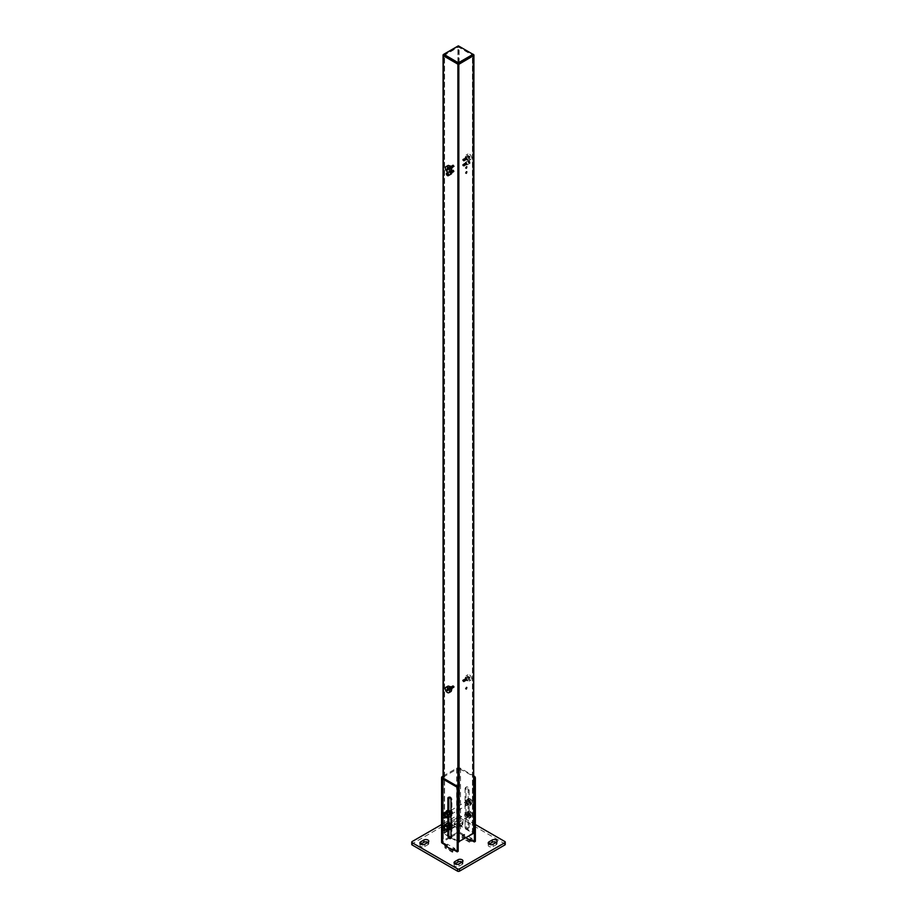 <?xml version="1.0" encoding="UTF-8"?>
<svg xmlns="http://www.w3.org/2000/svg" width="917" height="917" viewBox="0 0 917 917"><rect width="100%" height="100%" fill="white"/><g stroke="black" fill="none" stroke-linecap="round" stroke-linejoin="round"><path stroke-width="0.69" stroke-dasharray="4.58 3.44" d="M471.086 816.199A3.519 2.029 -120 0 0 469.55 812.668A3.519 2.029 -120 0 0 466.845 811.728A3.519 2.029 -120 0 0 466.845 815.786A3.519 2.029 -120 0 0 470.352 817.815A3.519 2.029 -120 0 0 471.086 816.199M469.745 815.431A1.628 0.94 -120 0 0 469.034 813.792A1.628 0.94 -120 0 0 467.785 813.356A1.628 0.94 -120 0 0 467.785 815.236A1.628 0.94 -120 0 0 469.412 816.176A1.628 0.94 -120 0 0 469.745 815.431M469.252 815.717A1.628 0.94 -120 0 0 468.541 814.078A1.628 0.94 -120 0 0 467.292 813.643A1.628 0.94 -120 0 0 467.292 815.522A1.628 0.94 -120 0 0 468.908 816.462A1.628 0.94 -120 0 0 469.252 815.717M470.581 816.485A3.519 2.029 -120 0 0 469.057 812.955A3.519 2.029 -120 0 0 466.34 812.015A3.519 2.029 -120 0 0 466.34 816.073A3.519 2.029 -120 0 0 469.859 818.102A3.519 2.029 -120 0 0 470.581 816.485M466.386 162.275A1.536 0.883 -120 0 0 465.618 162.206A1.536 0.883 -120 0 0 465.618 163.971A1.536 0.883 -120 0 0 467.154 164.865A1.536 0.883 -120 0 0 467.395 163.627A1.536 0.883 -120 0 0 466.386 162.275M469.493 160.486A1.536 0.883 -120 0 0 468.725 160.406A1.536 0.883 -120 0 0 468.725 162.183A1.536 0.883 -120 0 0 470.261 163.066A1.536 0.883 -120 0 0 470.501 161.839A1.536 0.883 -120 0 0 469.493 160.486M462.627 164.728L463.899 164.487L464.059 166.206L462.879 164.59L464.14 164.338L464.3 166.057L463.119 164.441L464.392 164.2L464.827 163.1L466.386 164.498L466.077 162.618L465.974 164.922L465.171 164.533L465.251 163.077L466.386 164.349L465.412 164.395L465.504 162.928L466.638 164.2L465.664 164.246L465.744 162.79L466.719 164.498L465.916 164.109L465.836 162.699L466.707 162.985L466.065 162.618L465.687 163.547L464.85 163.272L465.79 163.581L466.008 164.9L464.942 163.971L465.228 165.358L464.426 164.968L464.506 163.513L465.641 164.773L464.667 164.819L464.759 163.364L465.893 164.636L464.919 164.682L464.85 163.272M469.389 162.286L469.091 161.094L469.894 162.378L468.449 162.825L468.048 162.183L468.988 161.644M462.661 164.877L463.796 164.728L464.013 166.057L463.142 164.258L464.266 165.908L463.36 164.132L464.254 164.464L464.346 165.828L463.601 163.994L464.506 164.315L464.587 165.679L463.853 163.845L464.759 164.177L464.839 165.541L463.864 164.177L465.286 163.054L466.249 164.762L465.148 163.432L466.283 163.295L466.363 164.659L465.389 163.295L466.535 163.146L466.753 164.475L465.687 163.547M463.28 164.51A0.997 0.573 -120 0 0 463.016 165.92A0.997 0.573 -120 0 0 463.28 164.51M462.867 164.751L463.956 164.544L464.094 165.966L463.119 164.601L464.3 164.441L464.518 165.759L463.452 164.831L463.796 163.914L464.759 165.622L463.704 164.693L464.048 163.776L465.011 165.473L463.956 164.544L464.3 163.627L465.263 165.335L464.197 164.407L464.541 163.49L465.504 165.186L464.449 164.258L464.793 163.341L465.756 165.049L464.885 163.249M468.048 162.183L468.667 161.736L468.449 162.825M468.965 162.917L469.894 162.378M468.163 161.633L469.091 161.094M468.667 161.736L469.607 161.197M469.068 162.378L470.008 161.839M464.392 164.2L464.552 165.92L463.429 164.762L463.83 163.685L465.183 165.198L464.162 165.45L464.082 163.535L465.423 165.06L464.254 165.117L464.334 163.386L465.676 164.911L464.495 164.98L464.575 163.249L465.928 164.773L465.549 165.347L464.426 164.189M466.088 164.246L465.79 165.198L464.621 163.581L465.962 163.421L466.042 165.06L464.862 163.444L466.134 163.192L466.295 164.911L465.114 163.295L466.455 163.134L466.535 164.773L465.366 163.157L466.627 162.905L467.166 164.051L466.386 164.498M447.049 810.639A3.519 2.029 -120 0 0 446.808 813.517A3.519 2.029 -120 0 0 449.032 816.382A3.519 2.029 -120 0 0 450.522 816.669M449.032 814.835A1.628 0.94 -120 0 0 449.846 814.915A1.628 0.94 -120 0 0 449.846 813.047A1.628 0.94 -120 0 0 448.218 812.107A1.628 0.94 -120 0 0 447.966 813.402A1.628 0.94 -120 0 0 449.032 814.835M448.539 815.121A1.628 0.94 -120 0 0 449.341 815.202A1.628 0.94 -120 0 0 449.341 813.333A1.628 0.94 -120 0 0 447.725 812.393A1.628 0.94 -120 0 0 447.473 813.688A1.628 0.94 -120 0 0 448.539 815.121M446.201 811.465A3.519 2.029 -120 0 0 448.539 816.669A3.519 2.029 -120 0 0 449.387 816.99M469.768 805.218L472.393 802.719L470.925 803.556L469.768 800.552L467.429 799.211L466.272 800.873L467.429 803.877L469.768 805.218L470.925 803.556M472.393 802.719L471.235 799.716L469.768 800.552M471.235 804.369L468.896 803.028L467.429 803.877M471.235 799.716L468.896 798.363L466.272 800.873M467.727 800.025L468.896 803.028M468.896 798.363L467.429 799.211M468.495 799.085A2.854 1.651 60 0 1 470.249 798.936A2.854 1.651 60 0 1 471.991 801.114A2.854 1.651 60 0 1 471.991 803.441A2.854 1.651 60 0 1 470.249 803.601A2.854 1.651 60 0 1 468.495 801.424A2.854 1.651 60 0 1 468.495 799.085M442.728 815.855A1.754 1.009 -120 0 0 443.851 817.804M462.523 680.574L462.523 680.574A0.997 0.573 -120 0 0 463.876 681.033A0.997 0.573 -120 0 0 462.523 680.574M467.143 679.428L465.641 678.442L466.593 680.15L466.512 678.786L465.607 678.454L466.34 680.288L466.26 678.935L465.355 678.603L466.088 680.437L466.008 679.073L465.102 678.74L465.847 680.574L465.767 679.222L464.862 678.889L465.595 680.723L465.515 679.359L464.61 679.027L465.343 680.861L465.263 679.508L464.357 679.176L465.102 681.01L465.011 679.646L464.117 679.314L464.85 681.159L464.77 679.795L463.864 679.463L464.598 681.297L464.518 679.933L463.612 679.6L464.357 681.446L464.266 680.082L463.372 679.749L464.105 681.583L464.025 680.219L463.119 679.887L463.853 681.732L463.773 680.368L462.638 680.506M465.607 678.454L465.641 678.442A0.997 0.573 -120 0 0 467.04 679.589L466.936 679.657M465.641 678.442L466.512 680.231L465.538 678.534L465.183 679.394L466.26 680.38L465.297 678.672L464.93 679.531L466.008 680.517L465.045 678.821L464.69 679.68L465.767 680.666L464.793 678.958L464.438 679.818L465.515 680.804L464.552 679.107L464.185 679.967L465.263 680.953L464.3 679.245L463.945 680.105L465.022 681.102L464.048 679.394L463.693 680.254L464.77 681.239L463.807 679.531L463.44 680.391L464.518 681.388L463.555 679.68L463.2 680.54L464.277 681.526L463.303 679.818L462.947 680.678L464.025 681.675L463.807 680.345L462.661 680.494L463.635 681.858L463.555 680.494L462.42 680.632M469.447 679.898A3.072 1.777 60 0 1 467.429 677.193A3.072 1.777 60 0 1 467.899 674.729A3.072 1.777 60 0 1 470.983 676.505A3.072 1.777 60 0 1 470.983 680.059A3.072 1.777 60 0 1 469.447 679.898M467.578 680.976A3.072 1.777 60 0 1 465.572 678.271A3.072 1.777 60 0 1 466.042 675.806A3.072 1.777 60 0 1 469.114 677.583A3.072 1.777 60 0 1 469.114 681.125A3.072 1.777 60 0 1 467.578 680.976M469.057 677.606L469.309 676.712L469.962 677.858L468.128 678.144L468.919 676.929M467.578 677.033A1.754 1.009 -120 0 0 466.696 676.941A1.754 1.009 -120 0 0 466.696 678.97A1.754 1.009 -120 0 0 468.461 679.99A1.754 1.009 -120 0 0 468.725 678.58A1.754 1.009 -120 0 0 467.578 677.033M466.34 677.755A1.754 1.009 -120 0 0 465.458 677.663A1.754 1.009 -120 0 0 465.458 679.692A1.754 1.009 -120 0 0 467.212 680.701A1.754 1.009 -120 0 0 467.487 679.302A1.754 1.009 -120 0 0 466.34 677.755M466.593 678.477L465.366 678.775L466.547 680.391L466.34 678.614L465.125 678.912L466.306 680.529L466.088 678.763L464.873 679.061L466.054 680.678L465.847 678.901L464.621 679.199L465.802 680.815L465.595 679.05L464.38 679.348L465.561 680.964L465.469 679.325L464.128 679.486L465.309 681.102L465.102 679.337L463.876 679.635L465.057 681.251L464.976 679.612L463.635 679.772L464.816 681.388L464.598 679.623L463.383 679.921L464.564 681.537L464.483 679.898L463.131 680.059L464.311 681.675L464.655 680.861L463.349 679.577L462.925 680.597L464.059 681.824L464.415 680.999L463.096 679.726L462.684 680.735L463.819 681.961L463.738 680.334L462.386 680.494M467.991 677.468L469.309 676.712M468.381 677.25L469.825 677.182M468.896 677.72L469.023 678.397L469.962 677.858M443.083 776.08L456.643 768.251L456.643 832.808L442.372 841.049A2.728 1.57 0 0 0 441.581 842.161M443.083 777.215A1.398 0.802 180 0 1 443.324 777.031L457.594 768.801A1.398 0.802 180 0 1 459.566 768.801L459.566 833.347A1.398 0.802 0 0 0 457.594 833.347L450.327 837.542M450.121 837.668L443.324 841.588A1.398 0.802 0 0 0 442.911 842.161A1.398 0.802 0 0 0 443.324 842.734L447.416 845.096L446.476 845.634M475.35 841.37L470.524 838.585L470.524 840.866L464.61 837.45L464.61 835.169L463.658 835.719L463.658 837.989L469.584 841.416L469.584 840.029L469.584 842.31L472.072 840.866L464.61 836.556L464.61 834.275L472.072 838.585L472.072 840.866M464.61 837.45L463.658 837.989M470.524 840.866L469.584 841.416M470.524 838.585L469.584 839.135M459.566 768.801L473.917 776.516M456.643 768.251A2.728 1.57 180 0 1 460.506 768.251L473.917 775.988M465.068 825.77A2.201 1.272 -120 0 0 466.031 827.982A2.201 1.272 -120 0 0 467.716 828.567A2.201 1.272 -120 0 0 468.174 827.558L468.174 790.271A2.201 1.272 -120 0 0 467.212 788.058A2.201 1.272 -120 0 0 465.527 787.462A2.201 1.272 -120 0 0 465.068 788.471L465.068 825.77L466.008 825.231A2.201 1.272 -120 0 0 466.971 827.432A2.201 1.272 -120 0 0 468.667 828.028A2.201 1.272 -120 0 0 469.114 827.019L468.174 827.558M469.114 827.019L469.114 789.72A2.201 1.272 -120 0 0 468.163 787.508A2.201 1.272 -120 0 0 466.466 786.924A2.201 1.272 -120 0 0 466.008 787.932L466.008 825.231M464.61 835.169L460.506 832.808A2.728 1.57 180 0 0 456.643 832.808M459.566 833.347L463.658 835.719M452.39 849.062L453.342 848.512L458.168 851.297M454.889 850.793L454.889 848.512L447.416 844.202L447.416 846.471L454.889 850.793L452.39 852.225L453.342 848.512M452.39 851.331L446.476 847.916L447.416 847.377L447.416 845.096M453.342 850.793L447.416 847.377M446.476 846.54L446.476 847.916M448.917 797.297A2.201 1.272 60 0 1 449.284 796.85A2.201 1.272 60 0 1 450.969 797.435A2.201 1.272 60 0 1 451.932 799.647L451.932 836.946A2.201 1.272 60 0 1 451.473 837.943A2.201 1.272 60 0 1 450.9 838.035M447.886 830.401L447.886 822.927M447.886 817.7L447.886 810.307M448.826 829.862L448.826 823.225M448.826 817.311L448.826 810.536M450.992 828.911L450.992 825.77M450.992 816.405L450.992 812.875M469.768 817.769L472.393 815.27L470.925 816.119L469.768 813.104L467.429 811.763L466.272 813.425L467.429 816.428L469.768 817.769L470.925 816.119M472.393 815.27L471.235 812.267L469.768 813.104M471.235 816.921L468.896 815.58L467.429 816.428M471.235 812.267L468.896 810.915L466.272 813.425M467.727 812.577L468.896 815.58M468.896 810.915L467.429 811.763M468.495 811.637A2.854 1.651 60 0 1 470.249 811.488A2.854 1.651 60 0 1 471.991 813.666A2.854 1.651 60 0 1 471.991 815.992A2.854 1.651 60 0 1 470.249 816.153A2.854 1.651 60 0 1 468.495 813.975A2.854 1.651 60 0 1 468.495 811.637M442.728 828.406A1.754 1.009 -120 0 0 443.851 830.355M450.373 816.417L448.356 816.6L446.338 814.078L446.338 811.396M444.08 814.342A2.854 1.651 -120 0 0 445.066 816.646L446.258 817.804L448.356 816.6M445.834 817.391A2.854 1.651 -120 0 1 445.066 816.646L444.241 815.293L446.338 814.078M444.241 815.293L444.057 814.055M447.53 815.236A2.854 1.651 -120 0 0 449.548 816.405A2.854 1.651 -120 0 0 450.556 814.961A2.854 1.651 -120 0 0 449.548 812.359A2.854 1.651 -120 0 0 447.53 811.201A2.854 1.651 -120 0 0 446.51 812.634A2.854 1.651 -120 0 0 447.53 815.236M448.539 812.611A1.456 0.848 -120 0 0 447.805 812.531A1.456 0.848 -120 0 0 447.805 814.216A1.456 0.848 -120 0 0 449.261 815.064A1.456 0.848 -120 0 0 449.49 813.895A1.456 0.848 -120 0 0 448.539 812.611M446.441 813.815A1.456 0.848 -120 0 0 446.075 813.677A1.456 0.848 -120 0 0 445.719 813.746A1.456 0.848 -120 0 0 445.719 815.431A1.456 0.848 -120 0 0 447.175 816.268A1.456 0.848 -120 0 0 447.404 815.992A1.456 0.848 -120 0 0 446.441 813.815M471.086 803.647A3.519 2.029 -120 0 0 469.55 800.117A3.519 2.029 -120 0 0 466.845 799.177A3.519 2.029 -120 0 0 466.845 803.235A3.519 2.029 -120 0 0 470.352 805.264A3.519 2.029 -120 0 0 471.086 803.647M469.745 802.879A1.628 0.94 -120 0 0 469.034 801.24A1.628 0.94 -120 0 0 467.785 800.805A1.628 0.94 -120 0 0 467.785 802.684A1.628 0.94 -120 0 0 469.412 803.624A1.628 0.94 -120 0 0 469.745 802.879M469.252 803.166A1.628 0.94 -120 0 0 468.541 801.527A1.628 0.94 -120 0 0 467.292 801.091A1.628 0.94 -120 0 0 467.292 802.971A1.628 0.94 -120 0 0 468.908 803.911A1.628 0.94 -120 0 0 469.252 803.166M470.581 803.934A3.519 2.029 -120 0 0 469.057 800.403A3.519 2.029 -120 0 0 466.34 799.464A3.519 2.029 -120 0 0 466.34 803.521A3.519 2.029 -120 0 0 469.859 805.55A3.519 2.029 -120 0 0 470.581 803.934M451.233 172.969L450.763 171.422L451.233 172.969M450.614 173.324L450.155 171.777L450.614 173.324M449.938 167.387L450.155 166.665A0.997 0.573 60 0 1 451.313 167.96L449.96 167.467L451.451 168.04L450.476 168.338L449.892 166.997L451.244 166.837L451.324 168.464L450.144 166.848L451.485 166.688L451.565 168.327L450.396 166.711L451.611 166.413L451.817 168.178L450.637 166.562L451.863 166.264L452.07 168.04L450.935 166.814L451.347 165.794L452.666 167.077L452.31 167.891L451.175 166.665L451.6 165.656L452.906 166.928L452.562 167.754L451.428 166.527L451.852 165.507L453.158 166.791L452.815 167.605L451.68 166.378L452.092 165.369L453.411 166.642L453.067 167.467L451.921 166.229L452.345 165.22L453.651 166.504L453.307 167.318L452.173 166.092L452.597 165.083L453.938 166.607L452.757 166.665L452.838 164.934L454.19 166.458L453.009 166.527L453.09 164.796L454.431 166.321L453.457 166.607L452.872 165.266M450.614 168.304L450.155 166.756L450.614 168.304M451.233 688.678L450.763 687.131L451.233 688.678M450.614 689.034L450.155 687.486L450.614 689.034M465.767 164.567L465.309 163.02L465.767 164.567M466.386 164.212L465.928 162.664L466.386 164.212M465.767 159.547L465.309 157.999L465.767 159.547M466.386 159.191L465.928 157.644L466.386 159.191M465.767 680.276L465.309 678.729L465.767 680.276M466.386 679.921L465.928 678.374L466.386 679.921M450.992 823.81A1.972 1.146 60 0 1 451.6 826.859A1.972 1.146 60 0 1 450.075 826.332A1.972 1.146 60 0 1 449.215 824.349A1.972 1.146 60 0 1 449.422 823.626M450.992 811.258A1.972 1.146 60 0 1 451.6 814.307A1.972 1.146 60 0 1 450.075 813.78A1.972 1.146 60 0 1 449.215 811.797A1.972 1.146 60 0 1 449.513 810.972M443.083 55.41L457.881 46.652L459.119 46.652L473.653 55.054L473.653 832.785L459.119 824.394L457.881 824.394L443.083 833.152L449.559 837.095M450.946 837.897L457.881 841.898L457.881 786.924M457.881 824.394L457.881 46.652L443.22 55.135M464.988 815.236A1.972 1.146 60 0 1 465.4 814.33A1.972 1.146 60 0 1 467.372 815.477A1.972 1.146 60 0 1 467.372 817.758A1.972 1.146 60 0 1 465.859 817.23A1.972 1.146 60 0 1 464.988 815.236M464.988 802.684A1.972 1.146 60 0 1 465.4 801.779A1.972 1.146 60 0 1 467.372 802.925A1.972 1.146 60 0 1 467.372 805.206A1.972 1.146 60 0 1 465.859 804.668A1.972 1.146 60 0 1 464.988 802.684M443.347 832.785L443.347 54.516L457.881 46.114L459.119 46.114L473.653 54.516L473.917 55.41M459.119 63.445L457.881 63.445L444.321 55.41L457.881 47.363L459.119 47.363L472.679 55.41L459.119 63.445L459.119 841.187L457.881 841.187L457.881 63.445M457.881 841.187L444.321 833.152L457.881 825.105L459.119 825.105L472.679 833.152L459.119 841.187M465.733 688.701L466.421 687.509M465.733 167.971L466.421 166.779M465.733 172.992L466.421 171.8M467.166 817.207A1.972 1.146 -120 0 0 466.306 815.213A1.972 1.146 -120 0 0 464.781 814.686A1.972 1.146 -120 0 0 464.38 815.591A1.972 1.146 -120 0 0 465.24 817.586A1.972 1.146 -120 0 0 466.764 818.113A1.972 1.146 -120 0 0 467.166 817.207M467.166 804.656A1.972 1.146 -120 0 0 466.306 802.662A1.972 1.146 -120 0 0 464.781 802.134A1.972 1.146 -120 0 0 464.38 803.04A1.972 1.146 -120 0 0 465.24 805.023A1.972 1.146 -120 0 0 466.764 805.562A1.972 1.146 -120 0 0 467.166 804.656M449.983 823.351A1.972 1.146 60 0 1 450.236 823.088A1.972 1.146 60 0 1 452.219 824.223A1.972 1.146 60 0 1 452.219 826.504A1.972 1.146 60 0 1 450.694 825.976A1.972 1.146 60 0 1 449.834 823.993A1.972 1.146 60 0 1 449.892 823.535M449.983 810.8A1.972 1.146 60 0 1 450.236 810.536A1.972 1.146 60 0 1 452.219 811.671A1.972 1.146 60 0 1 452.219 813.952A1.972 1.146 60 0 1 450.694 813.425A1.972 1.146 60 0 1 449.834 811.442A1.972 1.146 60 0 1 449.892 810.983M451.382 173.898A1.536 0.883 60 0 1 450.614 173.829A1.536 0.883 60 0 1 449.605 172.476A1.536 0.883 60 0 1 449.846 171.238A1.536 0.883 60 0 1 450.407 171.215M450.614 171.605L450.923 173.485L450.614 171.605L452.127 173.026L452.505 172.453L451.164 170.929L450.763 172.006L451.886 173.164L451.726 171.445L452.872 172.591L454.202 171.135L452.906 169.92L452.815 171.651L453.995 171.582L452.654 170.069L452.734 171.983L453.376 172.304L453.697 171.422L452.402 170.207L452.001 171.284L453.124 172.453L452.964 170.734L450.912 171.066L450.511 172.144L451.634 173.313L451.966 172.43L450.671 171.215L450.74 173.13L452.757 172.304L451.416 170.78L451.026 171.938L452.092 172.866L451.13 171.158L450.786 172.087L451.84 173.015L450.877 171.307L450.534 172.224L451.6 173.153L451.37 171.834L450.236 171.972L451.21 173.336L451.13 171.972L449.983 172.121L450.923 173.485M452.929 170.413L454.041 171.743L452.918 170.092L453.835 171.869L452.711 170.207L453.583 172.006L452.62 170.298L452.276 171.227L453.33 172.155L452.219 170.493L453.09 172.293L452.115 170.585L451.772 171.513L452.838 172.442L451.875 170.734L451.531 171.651L452.585 172.579L451.623 170.871L451.279 171.8L452.345 172.728L451.37 171.02L451.026 171.938L450.19 171.662L450.293 173.107M453.72 171.594A0.997 0.573 60 0 1 453.216 169.92A0.997 0.573 60 0 1 453.72 171.594M452.689 170.562L453.789 171.88L452.677 170.23L453.548 172.029L452.425 170.379L453.296 172.167L452.173 170.516L453.044 172.316L452.081 170.608L452.001 172.064L452.803 172.453L451.68 170.803L452.551 172.602L451.588 170.894L451.508 172.35L452.299 172.751L451.336 171.043L451.256 172.499L452.058 172.889L451.084 171.181L451.004 172.637L451.978 172.591L450.683 171.376L450.763 172.786L451.737 172.74L450.591 171.468L450.511 172.923L451.313 173.324L450.969 171.88L451.519 173.026L450.442 173.221M448.333 173.153L448.035 174.012L448.952 174.322L448.333 173.153L447.393 173.691M448.837 173.645L447.909 174.184M447.932 173.336L446.992 173.875M448.952 174.322L448.012 174.86M452.689 170.402L453.227 171.697L451.909 170.493L451.451 171.112L452.631 172.74L452.952 171.857L451.657 170.642L451.737 172.556L450.419 171.353L449.96 171.983L450.499 173.279M454.821 863.871A2.9 1.674 0 0 0 454.053 865.018A2.9 1.674 0 0 0 455.841 866.565A2.9 1.674 0 0 0 458.993 866.198L462.099 864.399A2.9 1.674 0 0 0 462.947 863.218A2.9 1.674 0 0 0 462.179 862.083M458.993 826.744A2.9 1.674 0 0 1 455.841 827.111A2.9 1.674 0 0 1 454.053 825.564A2.9 1.674 0 0 1 454.901 824.383L458.007 822.583A2.9 1.674 0 0 1 461.159 822.228A2.9 1.674 0 0 1 462.947 823.775A2.9 1.674 0 0 1 462.099 824.956L458.993 826.744L458.993 824.475A2.9 1.674 180 0 1 455.841 824.83A2.9 1.674 180 0 1 454.053 823.283A2.9 1.674 180 0 1 454.901 822.102L458.007 820.314A2.9 1.674 180 0 1 461.159 819.947A2.9 1.674 180 0 1 462.947 821.494A2.9 1.674 180 0 1 462.099 822.675L458.993 824.475M447.416 846.471L444.917 847.916L452.39 852.225M469.584 842.31L462.111 837.989L464.61 836.556M505.256 844.397A1.398 0.802 0 0 0 504.843 843.823L459.486 817.632A1.398 0.802 0 0 0 457.514 817.632L412.157 843.823A1.398 0.802 0 0 0 411.744 844.397M488.99 844.144A2.9 1.674 0 0 0 488.211 845.291A2.9 1.674 0 0 0 489.999 846.838A2.9 1.674 0 0 0 493.163 846.471L496.269 844.683A2.9 1.674 0 0 0 497.117 843.491A2.9 1.674 0 0 0 496.338 842.356M420.662 844.144A2.9 1.674 0 0 0 419.883 845.291A2.9 1.674 0 0 0 421.671 846.838A2.9 1.674 0 0 0 424.835 846.471L427.941 844.683A2.9 1.674 0 0 0 428.789 843.491A2.9 1.674 0 0 0 428.01 842.356M454.889 848.512L453.17 849.509M447.416 844.202L445.696 845.187M462.111 837.989L462.111 835.719L465.974 837.943M462.111 835.719L464.61 834.275M470.352 839.582L472.072 838.585M475.35 824.521L459.486 815.362A1.398 0.802 0 0 0 457.514 815.362L441.581 824.555M444.917 845.634L444.917 847.916M446.923 823.271A3.519 2.029 -120 0 0 447.152 827.145A3.519 2.029 -120 0 0 450.396 829.289M448.906 824.807A1.628 0.94 -120 0 0 448.092 824.727A1.628 0.94 -120 0 0 448.092 826.607A1.628 0.94 -120 0 0 449.72 827.547A1.628 0.94 -120 0 0 449.972 826.24A1.628 0.94 -120 0 0 448.906 824.807M448.413 825.094A1.628 0.94 -120 0 0 447.599 825.013A1.628 0.94 -120 0 0 447.599 826.893A1.628 0.94 -120 0 0 449.227 827.833A1.628 0.94 -120 0 0 449.468 826.526A1.628 0.94 -120 0 0 448.413 825.094M446.075 824.096A3.519 2.029 -120 0 0 446.648 827.432A3.519 2.029 -120 0 0 449.261 829.61M462.581 159.833L462.581 159.833A0.997 0.573 -120 0 0 463.933 160.292A0.997 0.573 -120 0 0 462.581 159.833M467.2 158.675L465.744 157.747A0.997 0.573 -120 0 0 467.097 158.847L465.744 157.747L465.985 158.973L466.638 159.409L466.925 158.733L465.653 157.713L466.398 159.547L466.306 158.183L465.412 157.862L466.145 159.696L466.065 158.332L465.16 157.999L465.893 159.833L465.813 158.481L464.908 158.148L465.653 159.982L465.561 158.618L464.667 158.286L465.4 160.12L465.32 158.767L464.415 158.435L465.148 160.269L465.068 158.905L464.162 158.572L464.908 160.406L464.816 159.054L463.922 158.721L464.655 160.555L464.575 159.191L463.67 158.859L464.403 160.693L464.323 159.34L463.417 159.008L464.162 160.842L464.071 159.478L463.177 159.145L463.91 160.979L463.727 159.524L462.684 159.764M466.982 158.916L465.847 157.644L465.481 158.503L466.558 159.489L465.595 157.793L465.24 158.652L466.317 159.638L465.343 157.93L464.988 158.79L466.065 159.776L465.102 158.079L464.736 158.939L465.813 159.925L464.85 158.217L464.495 159.077L465.572 160.062L464.598 158.366L464.243 159.226L465.32 160.211L464.357 158.503L463.991 159.363L465.068 160.349L464.105 158.652L463.75 159.512L464.827 160.498L463.853 158.79L463.498 159.65L464.575 160.635L463.612 158.939L463.245 159.799L464.323 160.784L463.36 159.077L463.005 159.936L464.082 160.922L463.853 159.604L462.718 159.741L463.693 161.105L463.612 159.753L462.466 159.89M469.493 159.157A3.072 1.777 60 0 1 467.487 156.452A3.072 1.777 60 0 1 467.957 153.987A3.072 1.777 60 0 1 471.029 155.764A3.072 1.777 60 0 1 471.029 159.306A3.072 1.777 60 0 1 469.493 159.157M467.636 160.234A3.072 1.777 60 0 1 465.618 157.529A3.072 1.777 60 0 1 466.088 155.065A3.072 1.777 60 0 1 469.172 156.841A3.072 1.777 60 0 1 469.172 160.383A3.072 1.777 60 0 1 467.636 160.234M469.114 156.864L469.355 155.97L470.008 157.116L468.174 157.403L468.977 156.188M467.636 156.291A1.754 1.009 -120 0 0 466.753 156.199A1.754 1.009 -120 0 0 466.753 158.228A1.754 1.009 -120 0 0 468.507 159.249A1.754 1.009 -120 0 0 468.782 157.839A1.754 1.009 -120 0 0 467.636 156.291M466.386 157.002A1.754 1.009 -120 0 0 465.515 156.922A1.754 1.009 -120 0 0 465.515 158.95A1.754 1.009 -120 0 0 467.269 159.959A1.754 1.009 -120 0 0 467.532 158.561A1.754 1.009 -120 0 0 466.386 157.002M466.638 157.735L465.423 158.022L466.604 159.65L466.398 157.873L465.171 158.171L466.352 159.787L466.272 158.148L464.93 158.32L466.111 159.936L465.893 158.16L464.678 158.458L465.859 160.074L465.653 158.309L464.426 158.607L465.607 160.223L465.4 158.446L464.185 158.744L465.355 160.36L465.148 158.595L463.933 158.893L465.114 160.509L464.908 158.733L463.681 159.031L464.862 160.647L464.655 158.882L463.44 159.18L464.61 160.796L464.403 159.019L463.188 159.317L464.369 160.934L464.713 160.12L463.406 158.836L462.982 159.856L464.117 161.083L464.46 160.257L463.154 158.985L462.73 159.994L463.864 161.22L463.658 159.455L462.443 159.753M468.048 156.727L469.355 155.97M468.427 156.509L469.882 156.44M468.942 156.967L469.08 157.655L470.008 157.116M452.964 686.008L452.964 686.008A0.997 0.573 60 0 1 454.316 687.108A0.997 0.573 60 0 1 452.964 686.008M449.903 688.151A0.997 0.573 60 0 1 451.267 688.61L451.015 689.263L450.224 688.759L449.88 688.037L451.405 688.69L449.903 688.151L450.109 687.314L451.233 688.976L450.35 687.177L451.473 688.827L450.362 687.509L451.508 687.36L451.588 688.724L450.614 687.36L451.76 687.223L451.978 688.541L450.9 687.555L451.256 686.695L452.219 688.403L451.141 687.406L451.508 686.546L452.471 688.254L451.393 687.269L451.749 686.409L452.723 688.105L451.645 687.12L452.001 686.26L452.964 687.968L451.886 686.982L452.253 686.122L453.216 687.819L452.138 686.833L452.494 685.973L453.468 687.681L452.585 685.882L453.491 686.214L453.571 687.578L452.597 686.214L453.743 686.065L453.961 687.395L452.849 686.065M451.37 688.552L450.396 688.598L450.087 687.67L451.13 687.418L451.451 688.85L450.339 687.521L451.473 687.383L451.554 688.747L450.579 687.383L451.623 687.131L451.943 688.564L451.141 688.163L451.221 686.707L452.196 688.415L451.393 688.025L451.473 686.569L452.436 688.277L451.634 687.876L451.726 686.42L452.689 688.128L451.886 687.739L451.966 686.283L452.941 687.991L452.138 687.59L452.219 686.134L453.181 687.842L452.31 686.042L453.434 687.704L452.562 685.905L453.686 687.555L452.803 685.756L453.926 687.406L453.055 685.618L454.316 687.108L453.067 685.939M447.783 686.26A3.072 1.777 -120 0 0 447.783 689.813A3.072 1.777 -120 0 0 450.855 691.59M449.319 690.363A1.754 1.009 60 0 1 448.172 688.816A1.754 1.009 60 0 1 448.436 687.406A1.754 1.009 60 0 1 450.19 688.415A1.754 1.009 60 0 1 450.19 690.444A1.754 1.009 60 0 1 449.319 690.363M451.451 689.722A1.754 1.009 60 0 1 451.439 689.733A1.754 1.009 60 0 1 450.556 689.641A1.754 1.009 60 0 1 449.41 688.094A1.754 1.009 60 0 1 449.685 686.684A1.754 1.009 60 0 1 449.697 686.673L448.436 687.406M449.88 688.037L450.304 687.028L451.061 687.36L451.267 689.126L450.087 687.509L451.313 687.211L451.519 688.976L450.385 687.75L450.797 686.741L452.115 688.014L451.772 688.839L450.625 687.612L451.049 686.592L452.356 687.876L452.012 688.69L450.877 687.463L451.302 686.455L452.608 687.727L452.264 688.552L451.13 687.326L451.542 686.306L452.86 687.59L452.517 688.403L451.37 687.177L451.794 686.168L453.101 687.441L452.757 688.266L451.623 687.039L452.047 686.019L453.353 687.303L453.009 688.117L451.875 686.89L452.287 685.882L453.606 687.154L453.262 687.979L452.115 686.753L452.54 685.733L453.846 687.016L453.502 687.83L452.368 686.604L452.792 685.595L454.098 686.867L453.755 687.693L452.62 686.466L453.032 685.446L454.351 686.73L454.007 687.544L452.826 685.927M447.863 689.332L448.516 688.942L447.966 690.146L448.906 689.595L448.516 688.942M448 688.805L447.072 689.343M448.253 689.985L447.84 690.661M447.06 823.523L443.805 826.389L444.974 829.392L447.06 828.189L446.659 826.584A2.854 1.651 60 0 1 446.659 824.245A2.854 1.651 60 0 1 448.413 824.096A2.854 1.651 60 0 1 450.155 826.263A2.854 1.651 60 0 1 450.155 828.601A2.854 1.651 60 0 1 448.413 828.75L447.06 828.189M445.903 825.185L446.659 826.584A2.854 1.651 60 0 0 448.413 828.75L449.399 829.53M445.96 830.172L444.974 829.392M445.708 830.011A2.854 1.651 60 0 1 444.206 827.994A2.854 1.651 60 0 1 443.954 826.962M444.928 827.249A1.456 0.848 60 0 1 445.226 826.572A1.456 0.848 60 0 1 446.682 827.421A1.456 0.848 60 0 1 446.682 829.106A1.456 0.848 60 0 1 445.559 828.716A1.456 0.848 60 0 1 444.928 827.249M447.015 826.034A1.456 0.848 60 0 1 447.083 825.655A1.456 0.848 60 0 1 447.313 825.369A1.456 0.848 60 0 1 448.78 826.206A1.456 0.848 60 0 1 448.78 827.902A1.456 0.848 60 0 1 448.413 827.959A1.456 0.848 60 0 1 447.015 826.034M447.164 825.701A1.754 1.009 60 0 1 447.255 825.243A1.754 1.009 60 0 1 449.284 825.919A1.754 1.009 60 0 1 448.849 828.017A1.754 1.009 60 0 1 447.164 825.701M449.96 167.49A0.997 0.573 60 0 1 450.109 166.688L451.279 168.315L450.407 166.516L451.531 168.166L450.419 166.848L451.554 166.711L451.783 168.029L450.671 166.699L451.806 166.562L451.886 167.926L450.912 166.562L452.058 166.424L452.276 167.742L451.405 165.943L452.299 166.275L452.39 167.639L451.645 165.805L452.551 166.126L452.631 167.49L451.898 165.656L452.803 165.988L452.883 167.352L452.15 165.507L453.055 165.839L453.136 167.203L452.39 165.369L453.697 166.585L452.895 166.837L452.643 165.22L453.938 166.447L452.964 166.493L452.895 165.083L454.19 166.298L453.388 166.55L452.906 165.415M451.428 167.891L450.453 167.937L450.144 167.009L451.175 166.768L451.496 168.189L450.385 166.871L451.428 166.619L451.749 168.052L450.637 166.722L451.68 166.47L452.001 167.903L451.198 167.513L451.279 166.057L452.241 167.765L451.439 167.364L451.531 165.908L452.494 167.616L451.691 167.226L451.772 165.771L452.746 167.467L451.943 167.077L452.024 165.622L452.987 167.33L452.184 166.94L452.276 165.484L453.239 167.181L452.368 165.392L453.491 167.043L452.608 165.243L453.732 166.894L452.86 165.106L453.984 166.756L453.113 164.957L454.362 166.447A0.997 0.573 60 0 1 453.216 164.9A0.997 0.573 60 0 1 454.362 166.447L453.124 165.289M447.828 165.61A3.072 1.777 -120 0 0 447.828 169.152A3.072 1.777 -120 0 0 450.912 170.929M449.364 169.702A1.754 1.009 60 0 1 448.218 168.155A1.754 1.009 60 0 1 448.493 166.745A1.754 1.009 60 0 1 450.247 167.765A1.754 1.009 60 0 1 450.247 169.794A1.754 1.009 60 0 1 449.364 169.702M450.247 169.794L451.485 169.072A1.754 1.009 60 0 1 451.485 169.072A1.754 1.009 60 0 1 450.614 168.98A1.754 1.009 60 0 1 449.468 167.433A1.754 1.009 60 0 1 449.731 166.034A1.754 1.009 60 0 1 449.754 166.023L448.493 166.745M447.92 168.671L448.573 168.281L448.023 169.496L448.952 168.934L448.573 168.281M448.058 168.143L447.118 168.682M448.298 169.324L447.886 170M458.34 45.85L457.881 46.652L459.119 46.652L473.78 55.135M459.119 824.394L458.66 45.85M467.234 801.424A1.937 1.112 60 0 1 469.286 801.24A1.937 1.112 60 0 1 469.286 803.98A1.937 1.112 60 0 1 467.234 801.424M467.234 801.573A1.754 1.009 60 0 1 467.59 800.77A1.754 1.009 60 0 1 469.355 801.779A1.754 1.009 60 0 1 469.355 803.808A1.754 1.009 60 0 1 468.002 803.338A1.754 1.009 60 0 1 467.234 801.573M443.324 777.031L443.324 841.588M457.594 768.801L457.594 833.347M442.372 776.493L442.372 841.049M466.008 787.932L465.068 788.471M469.114 789.72L468.174 790.271M460.506 768.251L460.506 832.808M450.992 800.186L451.932 799.647M450.992 837.485L451.932 836.946M443.324 778.178L443.324 842.734M467.234 813.975A1.937 1.112 60 0 1 469.286 813.792A1.937 1.112 60 0 1 469.286 816.531A1.937 1.112 60 0 1 467.234 813.975M467.234 814.124A1.754 1.009 60 0 1 467.59 813.322A1.754 1.009 60 0 1 469.355 814.33A1.754 1.009 60 0 1 469.355 816.359A1.754 1.009 60 0 1 468.002 815.889A1.754 1.009 60 0 1 467.234 814.124M443.347 833.507L443.347 778.189M472.427 833.507L472.427 55.765M472.427 832.785L472.427 55.054M459.119 825.105L459.119 47.363M457.881 825.105L457.881 47.363M444.573 832.785L444.573 55.054M444.573 833.507L444.573 55.765M504.843 843.823L504.843 841.542M459.486 817.632L459.486 815.362M412.157 843.823L412.157 841.542M457.514 817.632L457.514 815.362M462.099 824.956L462.099 822.675M458.007 822.583L458.007 820.314M454.901 824.383L454.901 822.102M493.163 846.471L493.163 844.19M496.269 844.683L496.269 842.402M458.993 866.198L458.993 863.917M462.099 864.399L462.099 862.129M424.835 846.471L424.835 844.19M427.941 844.683L427.941 842.402M467.154 164.865L470.261 163.066M465.618 162.206L468.725 160.406M446.957 816.738L450.545 814.663M450.935 814.445L469.355 803.808L467.28 801.492L467.59 800.77L450.19 810.811M445.203 813.688L448.826 811.602M467.899 674.729L466.042 675.806M470.983 680.059L469.114 681.125M467.212 680.701L468.461 679.99M465.458 677.663L466.696 676.941M468.667 828.028L467.716 828.567M466.466 786.924L465.527 787.462M448.333 797.389L449.284 796.85M450.534 838.493L451.473 837.943M442.911 842.161L442.911 777.605M447.966 828.716L450.453 827.272M450.809 827.065L469.355 816.359L467.28 814.055L467.59 813.322L450.19 823.374M446.201 825.667L448.665 824.245M447.175 816.268L449.261 815.064M445.719 813.746L447.805 812.531M451.072 173.37L451.691 173.015M450.155 171.777L450.763 171.422M451.072 168.35L451.691 167.994M450.155 166.756L450.763 166.401M451.072 689.08L451.726 688.69M450.155 687.486L450.763 687.131M466.845 164.258L466.237 164.613M465.928 157.644L465.309 157.999M466.845 159.237L466.237 159.592M465.928 678.374L465.309 678.729M466.845 679.967L466.237 680.322M443.083 833.152L443.083 777.994M472.679 833.152L472.679 55.41M444.321 833.152L444.321 55.41M451.6 814.307L452.219 813.952M449.628 810.892L450.236 810.536M451.6 826.859L452.219 826.504M449.628 823.443L450.236 823.088M466.764 805.562L467.372 805.206M464.781 802.134L465.4 801.779M466.764 818.113L467.372 817.758M464.781 814.686L465.4 814.33M466.845 171.777L466.237 171.422M465.928 173.37L465.309 173.015M466.845 166.756L466.237 166.401M465.928 168.35L465.309 167.994M466.845 687.486L466.237 687.131M465.928 689.08L465.309 688.724M449.846 171.238L448.287 172.132M462.947 823.775L462.947 821.494M454.053 825.564L454.053 823.283M488.211 845.291L488.211 843.01M497.117 843.491L497.117 841.221M454.053 865.018L454.053 862.737M462.947 863.218L462.947 860.937M428.789 843.491L428.789 841.221M419.883 845.291L419.883 843.01M467.957 153.987L466.088 155.065M471.029 159.306L469.172 160.383M467.269 159.959L468.507 159.249M465.515 156.922L466.753 156.199M451.439 689.733L450.19 690.444M447.313 825.369L445.226 826.572M448.78 827.902L446.682 829.106"/><path stroke-width="1.38" d="M450.522 816.669A3.519 2.029 -120 0 0 450.786 816.554A3.519 2.029 -120 0 0 450.786 812.496A3.519 2.029 -120 0 0 447.278 810.468A3.519 2.029 -120 0 0 447.049 810.639M449.387 816.99A3.519 2.029 -120 0 0 450.293 816.841A3.519 2.029 -120 0 0 450.293 812.783A3.519 2.029 -120 0 0 446.774 810.754A3.519 2.029 -120 0 0 446.201 811.465M443.851 817.804A1.754 1.009 -120 0 0 443.966 817.872A1.754 1.009 -120 0 0 444.837 817.964A1.754 1.009 -120 0 0 445.203 817.162A1.754 1.009 -120 0 0 444.436 815.385A1.754 1.009 -120 0 0 443.083 814.915A1.754 1.009 -120 0 0 442.716 815.717A1.754 1.009 -120 0 0 442.728 815.855M444.779 817.162A1.456 0.848 -120 0 0 443.748 815.373A1.456 0.848 -120 0 0 442.716 815.97A1.456 0.848 -120 0 0 443.748 817.746A1.456 0.848 -120 0 0 444.779 817.162M443.083 776.08L442.372 776.493A2.728 1.57 0 0 0 441.581 777.605A2.728 1.57 0 0 0 442.372 778.716L442.372 843.273L446.476 845.634L446.476 846.54M465.974 837.943L474.41 841.921L474.41 778.51A1.398 0.802 -120 0 0 473.917 777.238M474.41 778.51L475.35 777.96L475.35 841.37L474.41 841.921M473.917 775.988L474.364 776.252A1.398 0.802 -120 0 1 475.35 777.96M458.168 851.297L458.168 787.886L457.216 788.425L457.216 851.847L458.168 851.297M453.17 849.509L452.39 849.956L452.39 849.062L457.216 851.847M448.826 810.536L448.826 797.847A2.201 1.272 60 0 1 448.917 797.297M447.886 810.307L447.886 798.398A2.201 1.272 60 0 1 448.333 797.389A2.201 1.272 60 0 1 450.029 797.973A2.201 1.272 60 0 1 450.992 800.186L450.992 812.875M450.992 828.911L450.992 837.485A2.201 1.272 60 0 1 450.534 838.493A2.201 1.272 60 0 1 448.837 837.909A2.201 1.272 60 0 1 447.886 835.696L447.886 830.401M447.886 822.927L447.886 817.7M450.9 838.035A2.201 1.272 60 0 1 448.826 835.146L448.826 829.862M448.826 823.225L448.826 817.311M450.992 825.77L450.992 816.405M443.083 777.215A1.398 0.802 180 0 0 442.911 777.605A1.398 0.802 180 0 0 443.324 778.178L457.17 786.178L456.23 786.717L442.372 778.716M457.17 786.178A1.398 0.802 60 0 1 458.168 787.886M456.23 786.717A1.398 0.802 60 0 1 457.216 788.425M441.581 777.605L441.581 842.161A2.728 1.57 0 0 0 442.372 843.273M443.851 830.355A1.754 1.009 -120 0 0 443.966 830.424A1.754 1.009 -120 0 0 444.837 830.515A1.754 1.009 -120 0 0 445.203 829.713A1.754 1.009 -120 0 0 444.436 827.936A1.754 1.009 -120 0 0 443.083 827.466A1.754 1.009 -120 0 0 442.716 828.269A1.754 1.009 -120 0 0 442.728 828.406M444.779 829.713A1.456 0.848 -120 0 0 443.748 827.925A1.456 0.848 -120 0 0 442.716 828.521A1.456 0.848 -120 0 0 443.748 830.309A1.456 0.848 -120 0 0 444.779 829.713M445.834 817.391A2.854 1.651 -120 0 0 447.095 817.815L450.373 816.417L450.556 814.961L450.373 813.723L448.275 814.926L447.095 813.78A2.854 1.651 -120 0 0 445.066 812.611L448.356 811.213L450.373 813.723M448.275 817.62L448.104 816.382A2.854 1.651 -120 0 1 447.095 817.815L445.066 816.646M444.241 812.6L445.066 812.611A2.854 1.651 -120 0 0 444.057 814.055L444.241 812.6L448.356 811.213M446.258 812.416L447.095 813.78A2.854 1.651 -120 0 1 448.104 816.382L448.275 814.926M446.086 813.78A1.754 1.009 -120 0 0 445.639 813.62A1.754 1.009 -120 0 0 445.203 815.717A1.754 1.009 -120 0 0 447.244 816.394A1.754 1.009 -120 0 0 446.086 813.78M449.422 823.626A1.972 1.146 60 0 1 449.628 823.443A1.972 1.146 60 0 1 450.992 823.81M449.513 810.972A1.972 1.146 60 0 1 449.628 810.892A1.972 1.146 60 0 1 450.992 811.258M443.347 778.189L443.347 55.765L457.881 64.156L443.22 55.135M449.559 837.095L450.946 837.897M473.653 832.785L473.917 55.41L459.119 64.156L457.881 64.156L459.119 64.156L473.78 55.135M473.917 833.152L458.168 842.012M466.386 689.034L466.845 687.486L466.386 689.034M466.386 168.304L466.845 166.756L466.386 168.304M466.386 173.324L466.845 171.777L466.386 173.324M466.421 687.509L465.733 688.701M466.421 166.779L465.733 167.971M466.421 171.8L465.733 172.992M450.407 171.215A1.536 0.883 60 0 1 451.577 172.534A1.536 0.883 60 0 1 451.382 173.898L448.275 175.697A1.536 0.883 60 0 1 447.507 175.617A1.536 0.883 60 0 1 446.499 174.264A1.536 0.883 60 0 1 446.739 173.038A1.536 0.883 60 0 1 448.275 173.921A1.536 0.883 60 0 1 448.275 175.697M447.393 173.691L447.611 175.032L447.393 173.691M447.84 174.115L447.106 174.539M454.821 863.871A2.9 1.674 0 0 1 454.901 863.825L458.007 862.037L458.007 859.756A2.9 1.674 180 0 1 461.159 859.401A2.9 1.674 180 0 1 462.947 860.937A2.9 1.674 180 0 1 462.099 862.129L458.993 863.917A2.9 1.674 180 0 1 455.841 864.284A2.9 1.674 180 0 1 454.053 862.737A2.9 1.674 180 0 1 454.901 861.556L458.007 859.756M462.179 862.083A2.9 1.674 0 0 0 458.007 862.037M441.581 824.555L412.157 841.542A1.398 0.802 0 0 0 411.744 842.115L411.744 844.397A1.398 0.802 0 0 0 412.157 844.958L457.514 871.15A1.398 0.802 0 0 0 459.486 871.15L504.843 844.958A1.398 0.802 0 0 0 505.256 844.397L505.256 842.115A1.398 0.802 0 0 0 504.843 841.542L475.35 824.521M496.338 842.356A2.9 1.674 0 0 0 492.165 842.31L489.059 844.11A2.9 1.674 0 0 0 488.99 844.144M428.01 842.356A2.9 1.674 0 0 0 423.837 842.31L420.731 844.11A2.9 1.674 0 0 0 420.662 844.144M492.165 840.029L489.059 841.829A2.9 1.674 0 0 0 488.211 843.01A2.9 1.674 0 0 0 489.999 844.557A2.9 1.674 0 0 0 493.163 844.19L496.269 842.402A2.9 1.674 0 0 0 497.117 841.221A2.9 1.674 0 0 0 495.329 839.674A2.9 1.674 0 0 0 492.165 840.029L492.165 842.31M452.39 849.956L444.917 845.634L445.696 845.187M469.584 840.029L470.352 839.582M504.843 844.958L504.843 842.689L459.486 868.869A1.398 0.802 0 0 1 457.514 868.869L412.157 842.689A1.398 0.802 0 0 1 411.744 842.115M504.843 842.689A1.398 0.802 0 0 0 505.256 842.115M424.835 844.19L427.941 842.402A2.9 1.674 0 0 0 428.789 841.221A2.9 1.674 0 0 0 427.001 839.674A2.9 1.674 0 0 0 423.837 840.029L420.731 841.829A2.9 1.674 0 0 0 419.883 843.01A2.9 1.674 0 0 0 421.671 844.557A2.9 1.674 0 0 0 424.835 844.19M450.396 829.289A3.519 2.029 -120 0 0 450.66 829.174A3.519 2.029 -120 0 0 451.198 826.366A3.519 2.029 -120 0 0 448.906 823.271A3.519 2.029 -120 0 0 447.152 823.088A3.519 2.029 -120 0 0 446.923 823.271M449.261 829.61A3.519 2.029 -120 0 0 450.167 829.461A3.519 2.029 -120 0 0 450.705 826.653A3.519 2.029 -120 0 0 448.413 823.558A3.519 2.029 -120 0 0 446.648 823.374A3.519 2.029 -120 0 0 446.075 824.096M447.45 687.486A3.072 1.777 -120 0 0 445.914 687.337A3.072 1.777 -120 0 0 445.914 690.891A3.072 1.777 -120 0 0 448.986 692.667A3.072 1.777 -120 0 0 449.456 690.203A3.072 1.777 -120 0 0 447.45 687.486M448.986 692.667L450.855 691.59A3.072 1.777 -120 0 0 451.324 689.126A3.072 1.777 -120 0 0 449.319 686.409A3.072 1.777 -120 0 0 447.783 686.26L445.914 687.337M447.072 689.343L447.84 690.661L447.072 689.343M449.697 686.673A1.754 1.009 60 0 1 451.439 687.704A1.754 1.009 60 0 1 451.451 689.722M447.588 689.481L446.934 689.871M447.966 690.146L447.313 690.524M448.47 829.083L450.556 827.868L447.301 830.733L448.47 829.083L447.301 826.079L444.974 824.727L443.805 826.389L444.206 827.994M450.556 827.868L449.399 824.864L447.301 826.079M449.399 824.864L447.06 823.523L444.974 824.727M447.301 830.733L445.96 830.172A2.854 1.651 60 0 1 445.708 830.011M443.954 826.962A2.854 1.651 60 0 1 444.206 825.667A2.854 1.651 60 0 1 445.96 825.506A2.854 1.651 60 0 1 447.702 827.684A2.854 1.651 60 0 1 447.702 830.011A2.854 1.651 60 0 1 445.96 830.172M447.507 166.837A3.072 1.777 -120 0 0 445.971 166.676A3.072 1.777 -120 0 0 445.971 170.23A3.072 1.777 -120 0 0 449.043 172.006A3.072 1.777 -120 0 0 449.513 169.542A3.072 1.777 -120 0 0 447.507 166.837M449.043 172.006L450.912 170.929A3.072 1.777 -120 0 0 451.382 168.464A3.072 1.777 -120 0 0 449.364 165.759A3.072 1.777 -120 0 0 447.828 165.61L445.971 166.676M447.118 168.682L447.886 170L447.118 168.682M449.754 166.023A1.754 1.009 60 0 1 451.485 167.043A1.754 1.009 60 0 1 451.508 169.06M447.645 168.831L446.992 169.209M448.023 169.496L447.37 169.863M458.34 62.814L457.881 63.617L459.119 63.617L473.917 54.871L458.34 45.85L443.805 54.241L458.34 62.814L473.195 54.241M443.805 54.241L443.083 54.871L443.083 777.994M457.881 786.924L457.881 63.617L443.347 55.226L443.805 54.424M447.886 798.398L448.826 797.847M447.886 835.696L448.826 835.146M473.653 833.507L473.195 54.424M459.119 841.898L458.66 62.814M459.486 871.15L459.486 868.869M457.514 871.15L457.514 868.869M412.157 844.958L412.157 842.689M489.059 844.11L489.059 841.829M454.901 863.825L454.901 861.556M423.837 842.31L423.837 840.029M420.731 844.11L420.731 841.829M444.837 817.964L446.957 816.738M443.083 814.915L445.203 813.688M444.837 830.515L447.966 828.716M443.083 827.466L446.201 825.667M449.548 823.741L450.19 823.374M448.287 172.132L446.739 173.038"/></g></svg>

